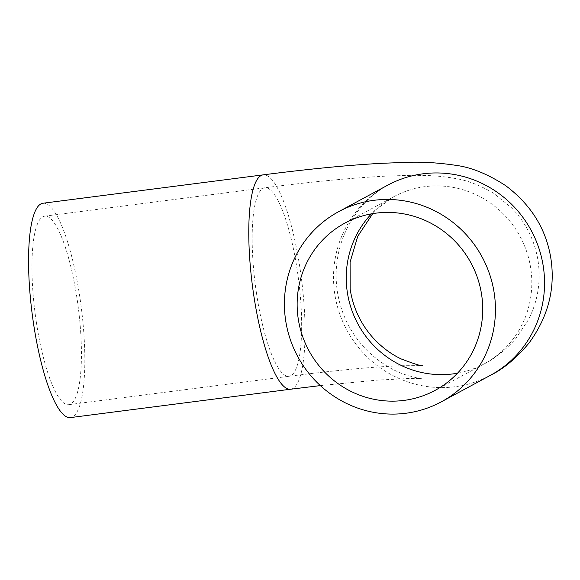 <?xml version="1.0" encoding="UTF-8"?>
<svg xmlns="http://www.w3.org/2000/svg" width="580" height="580" viewBox="0 0 580 580"><rect width="100%" height="100%" fill="white"/><g stroke="black" fill="none" stroke-linecap="round" stroke-linejoin="round"><path stroke-width="0.43" stroke-dasharray="2.9 2.17" d="M42.884 203.254A108.054 24.766 -97.3 0 1 79.953 297.859A108.054 24.766 -97.3 0 1 70.506 417.586M36.243 321.458A95.019 21.779 -97.3 0 1 44.551 216.18A95.019 21.779 -97.3 0 1 77.147 299.374A95.019 21.779 -97.3 0 1 68.839 404.659A95.019 21.779 -97.3 0 1 36.243 321.458M320.341 385.599L376.848 380.154L409.85 378.464L421.442 378.58C421.573 379.088 416.31 377.841 405.645 374.825C392.196 370.424 379.204 362.174 366.676 350.074C350.733 333.732 340.931 314.099 337.27 291.182C334.065 268.199 337.705 246.558 348.174 226.265C354.793 213.991 362.819 203.87 372.251 195.91C378.602 190.719 383.75 187.144 387.694 185.187A108.054 104.77 -118.4 0 0 334.718 293.712A108.054 104.77 -118.4 0 0 490.368 375.347M290.725 389.209A108.054 24.766 82.7 0 0 300.172 269.482A108.054 24.766 82.7 0 0 263.102 174.87M256.462 293.081A95.019 21.779 -97.3 0 1 264.77 187.797A95.019 21.779 -97.3 0 1 297.366 270.998A95.019 21.779 -97.3 0 1 289.058 376.275A95.019 21.779 -97.3 0 1 256.462 293.081M457.504 373.208A95.019 92.133 -118.4 0 0 484.177 363.877A95.019 92.133 -118.4 0 0 530.758 268.446A95.019 92.133 -118.4 0 0 393.885 196.656A95.019 92.133 -118.4 0 0 371.454 213.839M44.551 216.18L264.77 187.797C312.25 181.685 353.06 177.777 387.223 176.066L408.632 175.385C423.066 175.414 435.428 174.95 456.279 178.669C467.516 180.438 479.921 185.274 493.478 193.176L511.705 207.93C525.987 222.749 534.789 240.497 538.11 261.167C540.966 281.815 537.776 301.288 528.532 319.587L515.468 339.046C504.846 350.588 494.414 358.868 484.177 363.877L435.072 390.391M372.723 213.621L378.697 207.604L393.885 196.656L344.788 223.169M68.839 404.659L289.058 376.275C324.786 371.7 355.634 368.525 381.596 366.748L399.816 365.733L422.61 365.603"/><path stroke-width="0.87" d="M494.247 293.335A108.054 104.77 61.6 0 1 441.271 401.86A108.054 104.77 61.6 0 1 285.614 320.218A108.054 104.77 61.6 0 1 338.597 211.7A108.054 104.77 61.6 0 1 494.247 293.335M298.2 318.601A95.019 92.133 61.6 0 1 344.788 223.169A95.019 92.133 61.6 0 1 481.661 294.959A95.019 92.133 61.6 0 1 435.072 390.391A95.019 92.133 61.6 0 1 298.2 318.601M290.725 389.209L70.506 417.586A108.054 24.766 -97.3 0 1 33.437 322.973A108.054 24.766 -97.3 0 1 42.884 203.254L263.102 174.87A108.054 24.766 82.7 0 0 253.656 294.596A108.054 24.766 82.7 0 0 290.725 389.209L320.341 385.599M263.102 174.87C308.255 169.055 347.616 165.206 381.19 163.328L404.724 162.415C421.131 161.675 438.284 162.668 456.177 165.387C471.395 167.381 487.882 174.131 505.629 185.629C531.309 204.936 546.433 229.47 551 259.238C555.336 289.05 548.042 316.934 529.134 342.896C516.555 358.041 503.628 368.858 490.368 375.347A108.054 104.77 -118.4 0 0 543.344 266.822A108.054 104.77 -118.4 0 0 387.694 185.187L338.597 211.7M371.454 213.839A95.019 92.133 -118.4 0 0 347.297 292.088A95.019 92.133 -118.4 0 0 457.504 373.208M422.501 365.589L422.61 365.603C422.465 366.502 415.374 364.298 401.324 358.998C391.094 354.242 381.64 347.152 372.962 337.734C360.688 323.952 353.089 307.791 350.161 289.253L350.095 262.066L357.787 236.227L372.723 213.621M490.368 375.347L441.271 401.86"/></g></svg>
